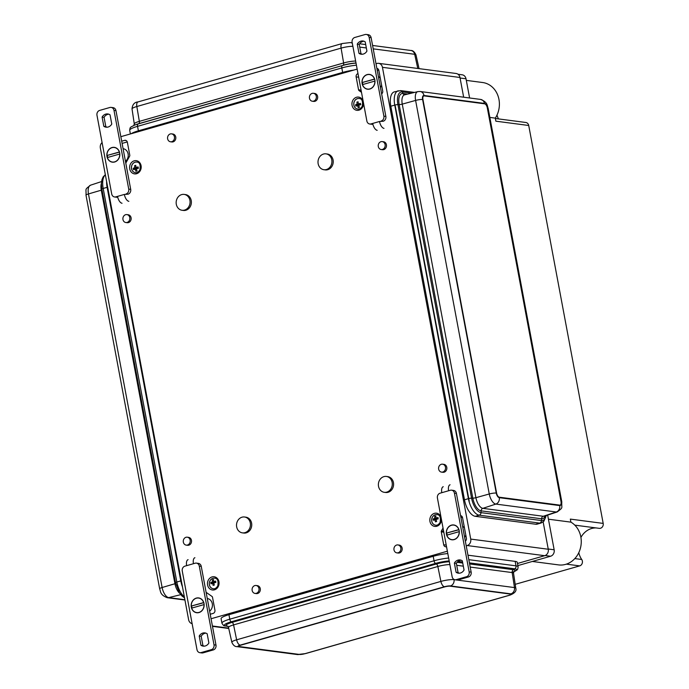 <?xml version="1.0" encoding="UTF-8"?>
<svg xmlns="http://www.w3.org/2000/svg" width="689" height="689" viewBox="0 0 689 689"><rect width="100%" height="100%" fill="white"/><g stroke="black" fill="none" stroke-linecap="round" stroke-linejoin="round"><path stroke-width="1.03" d="M215.855 582.429A10.275 4.78 -106 0 1 215.674 581.103A10.542 1.843 169.4 0 0 213.633 581.611A10.645 4.952 -106 0 1 213.521 579.535A9.956 1.74 169.4 0 0 212.358 579.871A10.645 4.952 74 0 0 212.462 581.947A10.542 1.843 169.4 0 0 210.791 582.498A10.275 4.78 74 0 0 210.972 583.824A10.662 1.86 -10.6 0 1 212.651 583.264A10.645 4.952 74 0 0 212.686 583.471A10.645 4.952 74 0 0 213.125 585.383A10.499 1.834 -10.6 0 1 214.296 585.056A10.645 4.952 -106 0 1 213.814 582.928A10.662 1.86 -10.6 0 1 215.855 582.429M215.743 581.714L213.633 581.611M206.106 592.316L212.014 596.459A1.335 1.154 97.5 0 1 212.513 597.277L214.925 610.178A2.67 2.317 97.5 0 1 213.142 613.408L210.214 614.244M460.571 515.639A2.67 2.317 97.5 0 1 462.534 517.637L466.401 538.281A2.67 2.317 97.5 0 1 465.342 541.149M446.524 546.687L446.455 546.704A2.67 2.317 97.5 0 1 443.699 544.775L441.287 531.865A1.335 1.154 97.5 0 1 441.451 530.857L443.027 528.007M361.492 92.309L359.055 90.603A1.335 1.154 97.5 0 1 358.556 89.785L356.135 76.884A2.67 2.317 97.5 0 1 357.927 73.654L357.996 73.628M376.874 68.392A2.67 2.317 97.5 0 1 378.838 70.39L382.696 91.043A2.67 2.317 97.5 0 1 381.646 93.902M187.262 537.187L188.579 537.36A3.996 3.471 97.5 0 1 191.533 541.063A3.996 3.471 97.5 0 1 188.777 545.197A3.996 3.471 97.5 0 1 187.537 545.292L186.219 545.12A3.996 3.471 97.5 0 1 183.3 540.701A3.996 3.471 97.5 0 1 187.262 537.187A3.996 3.471 97.5 0 1 190.224 540.891A3.996 3.471 97.5 0 1 187.468 545.025A3.996 3.471 97.5 0 1 186.219 545.12M126.888 214.598L128.206 214.77A3.996 3.471 97.5 0 1 131.16 218.465A3.996 3.471 97.5 0 1 128.412 222.607A3.996 3.471 97.5 0 1 127.164 222.702L125.854 222.53A3.996 3.471 97.5 0 1 122.926 218.112A3.996 3.471 97.5 0 1 126.888 214.598A3.996 3.471 97.5 0 1 129.851 218.292A3.996 3.471 97.5 0 1 127.095 222.435A3.996 3.471 97.5 0 1 125.854 222.53M244.517 517L245.835 517.172A8.001 6.942 97.5 0 1 251.752 524.57A8.001 6.942 97.5 0 1 246.24 532.847A8.001 6.942 97.5 0 1 243.76 533.036L242.442 532.864A8.001 6.942 97.5 0 1 236.594 524.028A8.001 6.942 97.5 0 1 244.517 517A8.001 6.942 97.5 0 1 250.443 524.398A8.001 6.942 97.5 0 1 244.931 532.675A8.001 6.942 97.5 0 1 242.442 532.864M386.374 476.444L387.683 476.616A8.001 6.942 97.5 0 1 393.6 484.014A8.001 6.942 97.5 0 1 388.096 492.291A8.001 6.942 97.5 0 1 385.607 492.48L384.29 492.308A8.001 6.942 97.5 0 1 378.45 483.471A8.001 6.942 97.5 0 1 386.374 476.444A8.001 6.942 97.5 0 1 392.291 483.85A8.001 6.942 97.5 0 1 386.779 492.118A8.001 6.942 97.5 0 1 384.29 492.308M184.152 194.41L185.462 194.582A8.001 6.942 97.5 0 1 191.378 201.98A8.001 6.942 97.5 0 1 185.875 210.248A8.001 6.942 97.5 0 1 183.386 210.446L182.068 210.274A8.001 6.942 97.5 0 1 176.229 201.438A8.001 6.942 97.5 0 1 184.152 194.41A8.001 6.942 97.5 0 1 190.069 201.808A8.001 6.942 97.5 0 1 184.557 210.085A8.001 6.942 97.5 0 1 182.068 210.274M326 153.854L327.309 154.026A8.001 6.942 97.5 0 1 333.235 161.424A8.001 6.942 97.5 0 1 327.723 169.701A8.001 6.942 97.5 0 1 325.234 169.89L323.916 169.718A8.001 6.942 97.5 0 1 318.077 160.881A8.001 6.942 97.5 0 1 326 153.854A8.001 6.942 97.5 0 1 331.917 161.252A8.001 6.942 97.5 0 1 326.405 169.528A8.001 6.942 97.5 0 1 323.916 169.718M442.588 464.188L443.905 464.36A3.996 3.471 97.5 0 1 446.86 468.064A3.996 3.471 97.5 0 1 444.112 472.198A3.996 3.471 97.5 0 1 442.863 472.292L441.554 472.12A3.996 3.471 97.5 0 1 438.626 467.702A3.996 3.471 97.5 0 1 442.588 464.188A3.996 3.471 97.5 0 1 445.55 467.891A3.996 3.471 97.5 0 1 442.794 472.025A3.996 3.471 97.5 0 1 441.554 472.12M382.214 141.598L383.532 141.77A3.996 3.471 97.5 0 1 386.495 145.465A3.996 3.471 97.5 0 1 383.739 149.608A3.996 3.471 97.5 0 1 382.49 149.702L381.181 149.53A3.996 3.471 97.5 0 1 378.261 145.112A3.996 3.471 97.5 0 1 382.214 141.598A3.996 3.471 97.5 0 1 385.177 145.293A3.996 3.471 97.5 0 1 382.421 149.435A3.996 3.471 97.5 0 1 381.181 149.53M256.075 585.486L257.393 585.659A3.996 3.471 97.5 0 1 260.347 589.353A3.996 3.471 97.5 0 1 257.591 593.496A3.996 3.471 97.5 0 1 256.351 593.591L255.033 593.418A3.996 3.471 97.5 0 1 252.114 589A3.996 3.471 97.5 0 1 256.075 585.486A3.996 3.471 97.5 0 1 259.038 589.181A3.996 3.471 97.5 0 1 256.282 593.324A3.996 3.471 97.5 0 1 255.033 593.418M397.923 544.93L399.241 545.102A3.996 3.471 97.5 0 1 402.195 548.806A3.996 3.471 97.5 0 1 399.439 552.94A3.996 3.471 97.5 0 1 398.199 553.034L396.881 552.862A3.996 3.471 97.5 0 1 393.962 548.444A3.996 3.471 97.5 0 1 397.923 544.93A3.996 3.471 97.5 0 1 400.886 548.633A3.996 3.471 97.5 0 1 398.13 552.767A3.996 3.471 97.5 0 1 396.881 552.862M171.552 133.855L172.87 134.028A3.996 3.471 97.5 0 1 175.824 137.722A3.996 3.471 97.5 0 1 173.077 141.865A3.996 3.471 97.5 0 1 171.828 141.96L170.519 141.788A3.996 3.471 97.5 0 1 167.591 137.369A3.996 3.471 97.5 0 1 171.552 133.855A3.996 3.471 97.5 0 1 174.515 137.55A3.996 3.471 97.5 0 1 171.759 141.693A3.996 3.471 97.5 0 1 170.519 141.788M313.4 93.299L314.718 93.471A3.996 3.471 97.5 0 1 317.681 97.175A3.996 3.471 97.5 0 1 314.925 101.309A3.996 3.471 97.5 0 1 313.676 101.404L312.367 101.231A3.996 3.471 97.5 0 1 309.439 96.813A3.996 3.471 97.5 0 1 313.4 93.299A3.996 3.471 97.5 0 1 316.363 97.003A3.996 3.471 97.5 0 1 313.607 101.137A3.996 3.471 97.5 0 1 312.367 101.231M120.842 136.68L357.152 69.115M375.996 63.724L376.943 63.457A5.331 4.625 97.5 0 1 378.597 63.328A5.331 4.625 97.5 0 1 382.447 67.324L470.733 539.082A5.331 4.625 97.5 0 1 467.159 545.542L466.22 545.809M192.119 623.666A5.331 4.625 97.5 0 1 188.622 619.738L100.336 147.98A5.331 4.625 97.5 0 1 102.084 142.545M447.368 551.2L211.058 618.756M121.686 141.193L124.614 140.358A2.67 2.317 97.5 0 1 127.362 142.287L129.782 155.189A1.335 1.154 97.5 0 1 129.618 156.196L125.786 163.121M213.013 578.295A5.331 4.625 -82.5 0 0 209.361 584.246A5.331 4.625 -82.5 0 0 213.254 588.742C214.822 589.086 216.329 588.156 217.767 585.951C218.602 580.853 217.552 578.26 214.623 578.166A5.331 4.625 -82.5 0 0 213.013 578.295M207.268 598.508A7.002 6.072 97.5 0 1 212.298 603.745A7.002 6.072 97.5 0 1 209.637 611.177M462.595 526.439A7.002 6.072 97.5 0 1 464.446 527.852M465.798 535.069A7.002 6.072 97.5 0 1 464.636 537.342M460.958 517.697L462.44 517.275M378.407 76.617A7.002 6.072 97.5 0 1 380.268 78.029M381.611 85.247A7.002 6.072 97.5 0 1 380.449 87.52M377.253 70.45L378.743 70.028M212.427 583.333L212.307 582.696L214.158 582.171L214.064 581.671M214.158 582.171L212.462 581.947M213.53 580.026L212.358 579.871M212.307 582.696L210.791 582.498M213.909 583.428L212.651 583.264M378.597 63.328L456.127 73.49A5.331 4.625 97.5 0 1 459.968 77.478L463.663 97.201M543.156 521.952L548.263 549.245A5.331 4.625 97.5 0 1 544.689 555.696L517.482 563.481M357.479 98.639A5.331 4.625 -82.5 0 0 354.06 105.727A5.331 4.625 -82.5 0 0 357.729 109.086C359.288 109.43 360.803 108.5 362.242 106.287C363.069 101.197 362.018 98.605 359.09 98.51A5.331 4.625 -82.5 0 0 357.479 98.639M356.911 102.127A10.645 4.952 74 0 0 357.186 103.961A10.645 4.952 74 0 0 357.238 104.228A10.662 1.86 169.4 0 0 355.558 104.78A10.275 4.78 74 0 0 355.877 106.115A10.524 1.843 -10.6 0 1 357.548 105.563A10.645 4.952 74 0 0 358.246 107.708A9.922 1.731 -10.6 0 1 359.408 107.381A10.645 4.952 -106 0 1 358.719 105.228A10.524 1.843 -10.6 0 1 360.76 104.719A10.275 4.78 -106 0 1 360.442 103.384A10.662 1.86 169.4 0 0 358.401 103.893A10.645 4.952 -106 0 1 358.082 101.791A10.507 1.834 169.4 0 0 356.911 102.127L358.142 102.282M136.749 162.07A5.331 4.625 -82.5 0 0 135.096 162.199A5.331 4.625 -82.5 0 0 131.418 167.711A5.331 4.625 -82.5 0 0 135.363 172.646C136.947 172.999 138.463 172.061 139.901 169.856C140.728 164.766 139.678 162.165 136.749 162.07A5.331 4.625 -82.5 0 0 135.139 162.208A5.331 4.625 -82.5 0 0 131.72 169.296A5.331 4.625 -82.5 0 0 135.388 172.655M436.981 514.605A5.331 4.625 -82.5 0 0 435.345 514.735A5.331 4.625 -82.5 0 0 431.702 520.686A5.331 4.625 -82.5 0 0 435.594 525.182C437.162 525.526 438.669 524.587 440.107 522.383C440.943 517.293 439.892 514.692 436.964 514.597A5.331 4.625 -82.5 0 0 435.302 514.726A5.331 4.625 -82.5 0 0 431.633 520.238A5.331 4.625 -82.5 0 0 435.577 525.173M134.579 165.696A10.645 4.952 74 0 0 134.846 167.53A10.645 4.952 74 0 0 134.898 167.789A10.662 1.86 169.4 0 0 133.227 168.349A10.275 4.78 74 0 0 133.537 169.683A10.524 1.843 -10.6 0 1 135.208 169.132A10.645 4.952 74 0 0 135.905 171.277A9.922 1.731 -10.6 0 1 137.068 170.941A10.645 4.952 -106 0 1 136.379 168.796A10.524 1.843 -10.6 0 1 138.42 168.288A10.275 4.78 -106 0 1 138.101 166.953A10.662 1.86 169.4 0 0 136.06 167.461A10.645 4.952 -106 0 1 135.742 165.36A10.507 1.834 169.4 0 0 134.579 165.696L135.802 165.851M433.131 518.929A10.275 4.78 74 0 0 433.312 520.255A10.662 1.86 -10.6 0 1 434.992 519.695A10.645 4.952 74 0 0 435.026 519.902A10.645 4.952 74 0 0 435.465 521.823A10.499 1.834 -10.6 0 1 436.637 521.487A10.645 4.952 -106 0 1 436.154 519.368A10.662 1.86 -10.6 0 1 438.195 518.86A10.275 4.78 -106 0 1 438.015 517.534A10.542 1.843 169.4 0 0 435.973 518.042A10.645 4.952 -106 0 1 435.861 515.975A9.956 1.74 169.4 0 0 434.699 516.302A10.645 4.952 74 0 0 434.802 518.378A10.542 1.843 169.4 0 0 433.131 518.929L436.499 518.602L434.802 518.378M360.58 104.005L358.401 103.893M358.866 105.736L357.548 105.563M357.264 105.65L357.143 104.986L355.558 104.78L357.186 103.961M357.143 104.986L358.995 104.452L357.238 104.228M358.995 104.452L358.9 103.953M435.87 516.457L434.699 516.302M438.083 518.145L435.973 518.042M436.249 519.868L434.992 519.695M434.768 519.764L434.647 519.127M436.499 518.602L436.404 518.102M138.239 167.573L136.06 167.461M136.525 169.305L135.208 169.132M134.923 169.218L134.803 168.555L133.227 168.349L134.846 167.53M134.803 168.555L136.655 168.021L134.898 167.789M136.655 168.021L136.56 167.522M123.09 148.686A7.002 6.072 97.5 0 1 128.111 153.914A7.002 6.072 97.5 0 1 125.458 161.347M122.099 143.407L127.276 141.925M362.509 84.609L374.859 81.078A7.329 6.365 97.5 0 1 367.538 89.088A7.329 6.365 97.5 0 1 362.509 84.609M374.609 79.028L362.121 82.542A7.329 6.365 97.5 0 1 369.45 74.541A7.329 6.365 97.5 0 1 374.471 79.02M374.652 79.183L362.121 82.542M369.614 74.567A7.329 6.365 97.5 0 1 369.778 74.584A7.329 6.365 97.5 0 1 371.784 75.256M369.984 89.002A7.329 6.365 97.5 0 1 367.866 89.131A7.329 6.365 97.5 0 1 367.702 89.105M362.535 82.577A7.467 6.477 -82.5 0 0 362.664 83.696A7.467 6.477 -82.5 0 0 362.862 84.514M366.427 88.821A7.467 6.477 -82.5 0 0 367.788 89.243M369.726 74.446A7.467 6.477 -82.5 0 0 368.305 74.515M362.138 83.627A7.467 6.477 -82.5 0 0 367.521 89.217A7.467 6.477 -82.5 0 0 374.919 82.654A7.467 6.477 -82.5 0 0 369.468 74.412A7.467 6.477 -82.5 0 0 362.138 83.627M383.997 128.369A6.666 3.1 -106 0 1 379.501 121.488L383.179 121.255A3.996 3.471 -82.5 0 0 385.857 116.415L371.13 37.697A3.996 3.471 -82.5 0 0 368.245 34.708L366.272 34.45A3.996 3.471 97.5 0 1 369.158 37.439L371.13 37.697M369.158 37.439L383.885 116.157A3.996 3.471 97.5 0 1 381.206 120.997M377.184 130.316A6.666 3.1 74 0 1 372.697 123.434L370.992 123.917A3.996 3.471 97.5 0 1 369.752 124.011A3.996 3.471 97.5 0 1 366.867 121.023L352.131 42.313A3.996 3.471 97.5 0 1 354.818 37.464L365.024 34.545A3.996 3.471 97.5 0 1 366.272 34.45M358.986 53.363L357.264 44.148A6.666 5.788 97.5 0 1 362.957 41.004A6.666 5.788 97.5 0 1 365.204 41.874L366.927 51.089A6.666 5.788 97.5 0 1 361.225 54.224A6.666 5.788 97.5 0 1 358.986 53.363L360.958 53.621L359.227 44.406A6.666 5.788 -82.5 0 1 363.93 41.237M357.264 44.148L359.227 44.406M360.958 53.621A6.666 5.788 -82.5 0 0 362.225 54.259M372.697 123.434L379.501 121.488L383.179 121.255M369.752 124.011L371.724 124.27A3.996 3.471 -82.5 0 0 372.861 124.209M458.926 529.591L446.446 533.105A7.329 6.365 97.5 0 1 453.767 525.104A7.329 6.365 97.5 0 1 458.796 529.574M458.969 529.746L446.446 533.105M446.834 535.172L459.184 531.641A7.329 6.365 97.5 0 1 451.863 539.642A7.329 6.365 97.5 0 1 446.834 535.172M454.301 539.556A7.329 6.365 97.5 0 1 452.191 539.685A7.329 6.365 97.5 0 1 452.027 539.659M453.93 525.121A7.329 6.365 97.5 0 1 454.094 525.147A7.329 6.365 97.5 0 1 456.101 525.81M454.042 525.009A7.467 6.477 -82.5 0 0 452.621 525.07M446.851 533.14A7.467 6.477 -82.5 0 0 447.178 535.069M450.752 539.375A7.467 6.477 -82.5 0 0 452.105 539.806M459.167 530.556A7.467 6.477 -82.5 0 0 453.784 524.966A7.467 6.477 -82.5 0 0 446.386 531.529A7.467 6.477 -82.5 0 0 451.846 539.78A7.467 6.477 -82.5 0 0 459.167 530.556M443.251 486.718A6.666 3.1 74 0 0 441.804 492.695L440.099 493.186A3.996 3.471 97.5 0 0 437.42 498.026L452.148 576.745A3.996 3.471 97.5 0 0 455.033 579.733A3.996 3.471 97.5 0 0 456.282 579.638L458.254 579.897L468.46 576.977A3.996 3.471 -82.5 0 0 471.147 572.137L456.411 493.419A3.996 3.471 -82.5 0 0 453.526 490.43L451.553 490.172A3.996 3.471 97.5 0 1 454.439 493.16L469.175 571.879A3.996 3.471 97.5 0 1 466.496 576.719L456.282 579.638M450.063 484.772A6.666 3.1 -106 0 0 448.608 490.749L450.313 490.267A3.996 3.471 97.5 0 1 451.553 490.172M456.101 572.309L454.378 563.094A6.666 5.788 97.5 0 1 460.08 559.959A6.666 5.788 97.5 0 1 462.319 560.82L464.05 570.036A6.666 5.788 97.5 0 1 458.349 573.179A6.666 5.788 97.5 0 1 456.101 572.309L458.073 572.568A6.666 5.788 -82.5 0 0 459.348 573.205M458.073 572.568L456.351 563.352L454.378 563.094M461.053 560.183A6.666 5.788 -82.5 0 0 456.351 563.352M455.033 579.733L457.005 579.992A3.996 3.471 -82.5 0 0 458.254 579.897M107.355 157.557L119.705 154.026A7.329 6.365 97.5 0 1 112.385 162.036A7.329 6.365 97.5 0 1 107.355 157.557M119.447 151.985L106.967 155.499A7.329 6.365 97.5 0 1 114.288 147.489A7.329 6.365 97.5 0 1 119.318 151.968M119.498 152.131L106.967 155.499M114.452 147.515A7.329 6.365 97.5 0 1 114.615 147.532A7.329 6.365 97.5 0 1 116.622 148.204M114.822 161.949A7.329 6.365 97.5 0 1 112.712 162.079A7.329 6.365 97.5 0 1 112.548 162.053M107.372 155.525A7.467 6.477 -82.5 0 0 107.51 156.644A7.467 6.477 -82.5 0 0 107.699 157.462M111.273 161.769A7.467 6.477 -82.5 0 0 112.626 162.191M114.563 147.403A7.467 6.477 -82.5 0 0 113.142 147.463M106.984 156.575A7.467 6.477 -82.5 0 0 112.367 162.165A7.467 6.477 -82.5 0 0 119.757 155.602A7.467 6.477 -82.5 0 0 114.305 147.36A7.467 6.477 -82.5 0 0 106.984 156.575M128.843 201.317A6.666 3.1 -106 0 1 124.347 194.436L128.016 194.203A3.996 3.471 -82.5 0 0 130.703 189.363L115.967 110.653A3.996 3.471 -82.5 0 0 113.082 107.656L111.11 107.398A3.996 3.471 97.5 0 1 113.995 110.395L115.967 110.653M113.995 110.395L128.731 189.105A3.996 3.471 97.5 0 1 126.053 193.953M122.031 203.264A6.666 3.1 74 0 1 117.535 196.382L115.838 196.873A3.996 3.471 97.5 0 1 114.589 196.968A3.996 3.471 97.5 0 1 111.704 193.971L96.977 115.261A3.996 3.471 97.5 0 1 99.655 110.412L109.87 107.493A3.996 3.471 97.5 0 1 111.11 107.398M103.824 126.311L102.101 117.096A6.666 5.788 97.5 0 1 107.803 113.961A6.666 5.788 97.5 0 1 110.042 114.822L111.773 124.037A6.666 5.788 97.5 0 1 106.072 127.181A6.666 5.788 97.5 0 1 103.824 126.311L105.796 126.569L104.073 117.354A6.666 5.788 -82.5 0 1 108.776 114.185M102.101 117.096L104.073 117.354M105.796 126.569A6.666 5.788 -82.5 0 0 107.071 127.207M117.535 196.382L124.347 194.436L128.016 194.203M114.589 196.968L116.562 197.226A3.996 3.471 -82.5 0 0 117.707 197.157M203.772 602.539L191.284 606.053A7.329 6.365 97.5 0 1 198.604 598.052A7.329 6.365 97.5 0 1 203.634 602.522M203.815 602.694L191.284 606.053M191.671 608.12L204.022 604.589A7.329 6.365 97.5 0 1 196.701 612.59A7.329 6.365 97.5 0 1 191.671 608.12M199.138 612.504A7.329 6.365 97.5 0 1 197.028 612.633A7.329 6.365 97.5 0 1 196.865 612.616M198.768 598.078A7.329 6.365 97.5 0 1 198.94 598.095A7.329 6.365 97.5 0 1 200.947 598.758M198.888 597.957A7.467 6.477 -82.5 0 0 197.467 598.018M191.697 606.087A7.467 6.477 -82.5 0 0 192.024 608.017M195.59 612.332A7.467 6.477 -82.5 0 0 196.951 612.754M204.013 603.504A7.467 6.477 -82.5 0 0 198.621 597.923A7.467 6.477 -82.5 0 0 191.232 604.477A7.467 6.477 -82.5 0 0 196.684 612.728A7.467 6.477 -82.5 0 0 204.013 603.504M188.097 559.666A6.666 3.1 74 0 0 186.641 565.652L184.945 566.134A3.996 3.471 97.5 0 0 182.258 570.983L196.994 649.693A3.996 3.471 97.5 0 0 199.879 652.681A3.996 3.471 97.5 0 0 201.119 652.586L203.091 652.845L213.306 649.925A3.996 3.471 -82.5 0 0 215.984 645.085L201.257 566.375A3.996 3.471 -82.5 0 0 198.372 563.378L196.399 563.12A3.996 3.471 97.5 0 1 199.285 566.117L214.012 644.826A3.996 3.471 97.5 0 1 211.334 649.667L201.119 652.586M194.909 557.72A6.666 3.1 -106 0 0 193.454 563.705L195.151 563.214A3.996 3.471 97.5 0 1 196.399 563.12M200.947 645.257L199.224 636.042A6.666 5.788 97.5 0 1 204.917 632.907A6.666 5.788 97.5 0 1 207.165 633.777L208.888 642.992A6.666 5.788 97.5 0 1 203.186 646.127A6.666 5.788 97.5 0 1 200.947 645.257L202.919 645.515A6.666 5.788 -82.5 0 0 204.185 646.161M202.919 645.515L201.188 636.3L199.224 636.042M205.89 633.131A6.666 5.788 -82.5 0 0 201.188 636.3M199.879 652.681L201.851 652.939A3.996 3.471 -82.5 0 0 203.091 652.845M548.435 519.196L570.905 522.141L570.337 519.101L603.185 523.407A3.996 3.471 97.5 0 1 599.266 528.342L574.798 525.139M570.905 522.141A22.668 19.671 97.5 0 1 580.25 548.806A22.668 19.671 97.5 0 1 558.598 564.902L532.313 561.457M574.824 558.581L581.723 559.485A3.996 3.471 97.5 0 1 579.682 565.893L515.2 584.332M581.723 559.485A19.335 16.777 97.5 0 1 578.786 552.664M580.922 537.42A19.335 16.777 97.5 0 1 596.071 527.929M466.307 80.38L482.619 82.516A22.668 19.671 97.5 0 1 495.296 118.138L495.865 121.178L528.721 125.484L603.185 523.407M495.365 118.499L525.836 122.487A3.996 3.471 97.5 0 1 528.721 125.484M498.5 118.913A19.335 16.777 97.5 0 1 496.984 115.106M547.66 515.088L554.154 549.779A5.331 4.625 97.5 0 1 550.58 556.238L517.878 565.591M458.03 74.257L462.164 74.8A5.331 4.625 97.5 0 1 466.014 78.787L469.605 97.976M489.845 117.423L495.296 118.138M395.253 105.968L469.235 501.256M535.697 524.226L539.633 523.106L479.191 515.183L475.255 516.311L535.697 524.226A16.002 7.441 74 0 0 537.196 524.131L541.141 523.003L543.914 521.22L546.231 515.553M475.255 516.311A16.002 7.441 -106 0 1 464.472 499.792L390.818 106.227A16.002 7.441 -106 0 1 394.306 91.878L400.576 90.586A2.67 2.317 97.5 0 1 402.29 91.938L411.548 93.153M560.054 505.115A3.996 1.86 -106 0 1 560.002 505.132A3.996 1.86 -106 0 1 559.623 505.158L499.18 497.234A3.996 1.86 -106 0 1 496.485 493.1L422.831 99.543A3.996 1.86 -106 0 1 423.701 95.952A3.996 1.86 -106 0 1 423.761 95.935M559.744 505.123L499.292 497.2A3.996 1.86 -106 0 1 496.597 493.074L422.943 99.509A3.996 1.86 -106 0 1 423.821 95.917A3.996 1.86 -106 0 1 424.191 95.892L484.634 103.815A3.996 1.86 -106 0 1 487.33 107.94L560.984 501.506A3.996 1.86 -106 0 1 560.114 505.097A3.996 1.86 -106 0 1 559.744 505.123L559.623 505.158M106.614 181.517A16.002 7.441 74 0 0 107.122 187.339L180.776 580.905A16.002 7.441 74 0 0 182.473 586.882M356.42 65.188A16.002 2.799 169.4 0 0 341.813 67.944L137.55 126.337L138.386 130.815L342.648 72.423A16.002 2.799 169.4 0 1 353.767 70.08M138.386 130.815A16.002 2.799 169.4 0 0 131.306 133.683M135.294 132.546A13.332 2.334 -10.6 0 1 139.703 130.988L343.966 72.595A13.332 2.334 -10.6 0 1 349.788 71.225M448.651 558.03A16.002 2.799 -10.6 0 0 434.044 560.786A2.67 1.24 74 0 0 435.482 563.413L231.22 621.805A2.67 1.24 74 0 1 229.781 619.187L434.044 560.786L433.209 556.307L228.946 614.709A16.002 2.799 -10.6 0 0 221.1 618.688L221.936 623.166A16.002 2.799 -10.6 0 1 229.781 619.187L228.946 614.709M238.48 646.213A3.996 0.698 -10.6 0 1 238.454 646.153A3.996 0.698 -10.6 0 1 240.409 645.162L444.672 586.761A3.996 0.698 -10.6 0 1 450.046 586.046L510.497 593.97A3.996 0.698 -10.6 0 1 511.023 594.202A3.996 0.698 -10.6 0 1 511.014 594.271M513.443 571.904C517.517 569.614 517.723 570.458 518.102 566.797L517.267 562.319A16.002 2.799 169.4 0 0 515.157 561.371L467.969 555.188M299.448 654.438L239.005 646.523A3.996 0.698 -10.6 0 1 238.472 646.282A3.996 0.698 -10.6 0 1 240.435 645.292L444.698 586.89A3.996 0.698 -10.6 0 1 450.072 586.175L510.515 594.099A3.996 0.698 -10.6 0 1 511.049 594.331A3.996 0.698 -10.6 0 1 509.085 595.33L304.822 653.723A3.996 0.698 -10.6 0 1 299.448 654.438M433.209 556.307A16.002 2.799 -10.6 0 1 447.807 553.551M212.066 576.917A6.666 5.788 -82.5 0 0 208.956 588.001A6.666 5.788 -82.5 0 0 218.792 585.185A6.666 5.788 -82.5 0 0 212.066 576.917M440.986 517.069A6.666 5.788 -82.5 0 0 434.406 513.348A6.666 5.788 -82.5 0 0 429.876 521.039A6.666 5.788 -82.5 0 0 436.137 526.396A6.666 5.788 -82.5 0 0 441.408 519.342M134.191 160.821A6.666 5.788 -82.5 0 0 131.091 171.905A6.666 5.788 -82.5 0 0 140.918 169.098A6.666 5.788 -82.5 0 0 134.191 160.821M363.112 100.973A6.666 5.788 -82.5 0 0 356.532 97.252A6.666 5.788 -82.5 0 0 352.001 104.943A6.666 5.788 -82.5 0 0 358.271 110.309A6.666 5.788 -82.5 0 0 363.542 103.247M210.972 583.824L212.686 583.471M358.668 77.211L356.135 76.884M361.079 90.113L358.556 89.785M361.225 90.888L359.055 90.603M377.701 68.676L376.9 68.573M228.67 628.127L212.41 626M544.689 555.696L467.159 545.542M548.263 549.245L470.733 539.082M459.968 77.478L382.447 67.324M359.09 98.51A5.331 4.625 -82.5 0 0 357.436 98.63A5.331 4.625 -82.5 0 0 353.758 104.151A5.331 4.625 -82.5 0 0 357.703 109.086M214.623 578.166A5.331 4.625 -82.5 0 0 212.961 578.295A5.331 4.625 -82.5 0 0 209.292 583.807A5.331 4.625 -82.5 0 0 213.237 588.742M433.312 520.255L435.026 519.902M126.225 140.565L124.614 140.358M443.621 531.141L441.451 530.857M443.811 532.201L441.287 531.865M446.231 545.102L443.699 544.775M461.397 515.915L460.605 515.811M383.885 116.157L385.857 116.415M370.992 123.917L372.852 124.166M448.608 490.749L441.804 492.695M454.439 493.16L456.411 493.419M469.175 571.879L471.147 572.137M466.496 576.719L468.46 576.977M128.731 189.105L130.703 189.363M115.838 196.873L117.698 197.114M193.454 563.705L186.641 565.652M199.285 566.117L201.257 566.375M214.012 644.826L215.984 645.085M211.334 649.667L213.306 649.925M566.358 564.145L579.682 565.893M550.58 556.238L545.171 555.532M554.154 549.779L548.211 548.995M466.014 78.787L460.071 78.012M484.445 103.41A4.453 2.076 74 0 1 487.442 108.009L561.096 501.566A5.331 0.93 -10.6 0 1 561.802 501.885L488.148 108.319C487.011 105.563 487.924 102.273 480.595 99.423A5.331 4.625 -82.5 0 1 484.445 103.41L423.993 95.487A4.453 2.076 -106 0 0 422.607 99.509L496.261 493.074A4.453 2.076 -106 0 0 499.267 497.673L559.709 505.588A4.453 2.076 74 0 0 561.096 501.566M487.442 108.009A5.331 0.93 -10.6 0 1 488.148 108.319M541.141 523.003A16.002 7.441 74 0 1 539.633 523.106A2.67 2.317 97.5 0 0 541.468 520.565L541.554 518.783A2.67 2.317 97.5 0 1 543.302 516.268L556.29 512.005L495.847 504.081A9.784 4.547 -106 0 1 489.259 493.987L415.605 100.422L402.255 104.125A2.67 0.465 -10.6 0 1 399.164 104.599L397.923 104.599L471.577 498.164L472.818 498.164L399.164 104.599A12.299 5.719 -106 0 1 402.996 93.497L402.29 91.938A14.021 6.52 -106 0 0 397.923 104.599A2.67 0.465 -10.6 0 0 394.754 105.098L390.818 106.227M422.607 99.509A5.331 0.93 -10.6 0 0 415.605 100.422A9.784 4.547 -106 0 1 417.818 91.62L404.589 94.849A10.318 4.806 -106 0 0 402.255 104.125L475.91 497.691A2.67 0.465 -10.6 0 1 472.818 498.164A12.299 5.719 -106 0 0 481.103 510.859L481.025 512.642A14.021 6.52 -106 0 1 471.577 498.164A2.67 0.465 -10.6 0 0 468.408 498.664L464.472 499.792M496.261 493.074A5.331 0.93 -10.6 0 0 489.259 493.987L475.91 497.691A10.318 4.806 -106 0 0 482.86 508.344A2.67 2.317 -82.5 0 0 481.103 510.859L541.554 518.783A12.299 5.719 74 0 0 545.163 515.906M398.242 90.75A16.002 7.441 -106 0 0 394.754 105.098L468.408 498.664A16.002 7.441 -106 0 0 479.191 515.183A2.67 2.317 -82.5 0 0 481.025 512.642L541.468 520.565A14.021 6.52 74 0 0 546.033 515.622M559.709 505.588A5.331 4.625 97.5 0 1 556.29 512.005A9.784 4.547 74 0 0 557.289 511.918L544.362 516.173A10.318 4.806 74 0 1 543.302 516.268L482.86 508.344L495.847 504.081A5.331 4.625 -82.5 0 0 499.267 497.673M417.818 91.62L420.152 91.499A5.331 4.625 97.5 0 1 423.993 95.487M407.638 94.1L402.996 93.497A2.67 2.317 97.5 0 0 404.641 94.832M101.412 183.403A10.318 4.806 74 0 0 101.283 190.173L88.468 193.945A5.331 0.93 169.4 0 0 86.004 195.228C86.401 188.14 84.273 190.121 90.517 185.195A9.784 4.547 74 0 0 88.468 193.945L162.122 587.51L174.937 583.738L101.283 190.173A2.67 0.465 169.4 0 0 102.024 189.914M179.743 593.332A10.318 4.806 74 0 1 174.937 583.738A2.67 0.465 169.4 0 0 175.686 583.471M105.357 174.808A16.002 7.441 74 0 0 103.186 188.459L176.84 582.024L180.776 580.905M105.331 174.687L103.152 176.866L101.886 179.941L101.404 183.877L101.877 189.122A2.67 0.465 169.4 0 1 103.186 188.459L107.122 187.339M184.359 596.95A16.002 7.441 74 0 1 176.84 582.024A2.67 0.465 169.4 0 0 175.531 582.687L179.338 592.704L181.999 596.045L184.531 597.888M184.876 599.731L168.71 597.613A9.784 4.547 74 0 1 162.122 587.51A5.331 0.93 169.4 0 0 159.659 588.794C160.795 591.55 159.882 594.84 167.212 597.699L184.936 600.016M180.742 594.676L168.71 597.613A5.331 4.625 97.5 0 1 167.212 597.699M130.385 133.95L129.704 130.316A16.002 2.799 169.4 0 1 137.55 126.337A2.67 1.24 -106 0 1 138.058 123.977L342.321 65.576A2.67 1.24 -106 0 0 341.813 67.944L342.648 72.423M352.88 46.292A9.784 1.714 169.4 0 0 341.089 48.127L136.827 106.519L139.35 121.367A2.67 1.24 -106 0 1 138.825 123.641L138.058 123.977A14.021 2.455 169.4 0 0 134.364 125.209L135.587 124.718A12.299 2.153 169.4 0 1 138.825 123.641L342.321 65.576A14.021 2.455 169.4 0 1 356.024 63.078M355.636 61.037A10.318 1.809 169.4 0 0 343.613 62.966L341.089 48.127A5.331 2.48 -106 0 1 342.287 43.519L138.024 101.92A5.331 2.48 -106 0 0 136.827 106.519A9.784 1.714 169.4 0 0 132.03 108.94L134.286 123.917A10.318 1.809 169.4 0 1 139.35 121.367L343.613 62.966A2.67 1.24 -106 0 1 343.088 65.24A12.299 2.153 169.4 0 1 356.006 62.992M372.577 45.465L410.877 50.486A5.331 4.625 97.5 0 1 414.683 54.293L373.214 48.859M352.329 43.329A5.331 4.625 -82.5 0 0 350.425 42.563L352.225 42.804M366.341 47.963L359.736 47.093M417.801 68.469L414.683 54.293A9.784 1.714 -10.6 0 1 415.967 54.862L419.058 68.633M376.427 63.603L375.961 63.543M299.62 654.464A4.453 0.775 169.4 0 1 299.035 654.421L238.592 646.506A5.331 4.625 -82.5 0 1 236.93 646.626C234.837 646.67 233.14 645.205 231.84 642.251A9.784 1.714 -10.6 0 1 236.628 639.805L440.891 581.413L437.842 566.496A2.67 1.24 74 0 0 436.421 563.964L435.482 563.413A14.021 2.455 -10.6 0 1 449.185 560.915M449.34 561.716A12.299 2.153 -10.6 0 0 436.421 563.964L232.159 622.365L231.22 621.805A14.021 2.455 -10.6 0 0 226.199 626.12L227.628 626.146M449.874 564.567A10.318 1.809 -10.6 0 0 437.842 566.496L233.58 624.897A2.67 1.24 74 0 0 232.159 622.365A12.299 2.153 -10.6 0 0 227.594 626.129M513.796 571.767A14.021 2.455 169.4 0 0 514.778 568.821L513.391 569.691A2.67 2.317 -82.5 0 0 512.16 572.568L514.485 587.579L454.042 579.656A9.784 1.714 -10.6 0 0 440.891 581.413A5.331 2.48 74 0 0 444.448 586.735L240.185 645.137A5.331 2.48 74 0 1 236.628 639.805L233.58 624.897A10.318 1.809 -10.6 0 0 228.524 627.472L227.973 626.163M510.48 594.831A4.453 0.775 169.4 0 0 510.876 593.858L450.434 585.934A4.453 0.775 -10.6 0 0 444.448 586.735M238.592 646.506A4.453 0.775 -10.6 0 1 240.185 645.137M509.386 595.236A5.331 2.48 74 0 0 509.782 595.193C514.752 593.298 516.75 590.955 515.777 588.173A9.784 1.714 169.4 0 0 514.485 587.579A5.331 4.625 -82.5 0 1 510.876 593.858M305.132 653.637A5.331 2.48 74 0 0 305.52 653.594L509.782 595.193M515.157 561.371L515.992 565.85L468.813 559.666M518.102 566.797A16.002 2.799 169.4 0 0 515.992 565.85A2.67 2.317 -82.5 0 1 514.778 568.821L469.416 562.879M462.534 561.974L458.021 561.389M513.899 571.603A12.299 2.153 169.4 0 0 513.391 569.691L469.614 563.955M462.741 563.051L457.074 562.31M512.22 572.395L513.994 571.508L513.52 573.196A10.318 1.809 169.4 0 0 512.16 572.568L470.199 567.073M463.327 566.169L456.712 565.307M450.434 585.934A5.331 4.625 97.5 0 0 454.042 579.656L453.999 579.406M299.035 654.421A5.331 4.625 97.5 0 1 297.381 654.55L305.52 653.594M227.887 626.344L226.199 626.12A2.67 2.317 -82.5 0 1 225.975 626.112L227.895 626.361M434.328 555.446L434.423 555.971M230.066 613.847L230.16 614.364M212.479 626.353L228.748 628.48M420.152 91.499L480.595 99.423M400.576 90.586L414.545 92.421M557.289 511.918C563.533 506.992 561.406 508.973 561.802 501.885M101.877 189.122L175.531 582.687M86.004 195.228L159.659 588.794M90.517 185.195L101.576 181.56M359.632 43.769L365.704 44.57M350.425 42.563L342.287 43.519M410.877 50.486C412.737 50.323 414.442 51.778 415.967 54.862M132.03 108.94C132.417 104.556 134.415 102.213 138.024 101.92M134.286 123.917L133.812 125.605M129.704 130.316C130.109 126.655 130.238 127.534 134.364 125.209M236.93 646.626L297.381 654.55M231.84 642.251L228.524 627.472M221.936 623.166C224.476 627.446 224.493 625.138 225.975 626.112M515.777 588.173L513.52 573.196"/></g></svg>
